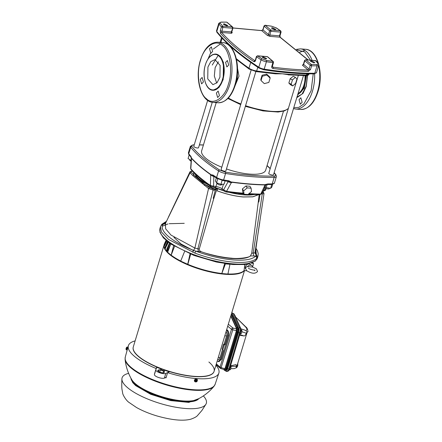 <?xml version="1.0" encoding="UTF-8"?>
<svg xmlns="http://www.w3.org/2000/svg" width="442" height="442" viewBox="0 0 442 442"><rect width="100%" height="100%" fill="white"/><g stroke="black" fill="none" stroke-linecap="round" stroke-linejoin="round"><path stroke-width="0.66" d="M228.442 84.041C233.033 71.394 229.785 50.327 222.519 45.62C215.961 38.576 203.917 46.648 200.552 60.339C195.961 72.991 199.209 94.058 206.475 98.765C213.033 105.809 225.083 97.737 228.442 84.041M222.453 79.389L222.387 79.615C221.249 84.643 215.265 93.527 208.972 88.334C202.801 82.731 203.635 69.383 205.408 64.902L205.48 64.681C206.613 59.648 212.596 50.764 218.895 55.957C225.061 61.565 224.232 74.913 222.453 79.389M216.359 92.986L218.166 91.074L219.453 95.61L217.646 97.522L216.359 92.986M225.591 62.41L227.398 60.499L228.685 65.04L226.879 66.946L225.591 62.41M209.547 48.775L211.353 46.863L212.635 51.399L210.828 53.311L209.547 48.775M200.314 79.345L202.121 77.438L203.408 81.974L201.602 83.886L200.314 79.345M213.033 90.295L212.751 90.273A18.161 9.945 94.6 0 0 222.829 79.781A18.161 9.945 94.6 0 0 222.901 79.549A18.161 9.945 94.6 0 0 215.679 54.068L220.276 56.399L223.437 62.394L223.182 79.571L219.028 87.433L212.889 90.284M218.403 61.797L215.143 67.626L214.315 76.007L216.679 83.079M207.928 67.04L210.801 61.604L214.945 59.626L220.116 65.372L219.939 77.251L217.066 82.687L212.917 84.665L207.751 78.925L207.928 67.04M293.737 107.793L298.858 107.356L303.925 103.909L311.118 90.737L313.223 73.853M310.455 60.095L304.698 51.913L297.085 49.963M296.996 96.997L302.068 94.058L306.102 86.422M306.4 75.604L304.306 88.113L297.588 95.052M297.864 94.124A15.536 8.508 -85.4 0 0 305.693 75.615A15.536 8.508 -85.4 0 1 297.864 94.124M299.035 99.677L300.842 97.765L302.129 102.306L300.322 104.213L299.035 99.677M267.123 56.587L257.471 55.808L256.625 56.819L255.504 60.532C255.084 61.609 254.487 61.941 253.708 61.537A237.63 72.875 -163.2 0 1 220.447 33.266L220.287 30.603L221.409 26.89L222.602 26.095L222.812 27.437L221.409 26.89A237.63 72.875 -163.2 0 1 219.028 24.078A5.094 1.564 -163.2 0 1 218.773 23.327L221.116 22.1A1.017 0.691 89.5 0 1 221.403 22.188L226.564 22.122A1.017 0.558 94.6 0 1 226.763 22.21L232.254 26.874A1.017 0.796 -49.6 0 1 232.774 27.194M159.96 228.442A50.918 15.614 16.8 0 0 182.242 249.642A50.918 15.614 16.8 0 0 233.061 263.852A50.918 15.614 16.8 0 0 257.459 257.874L255.321 261.095L245.244 264.515L232.719 264.537L216.519 262.062L193.928 255.421L171.071 244.155L163.446 237.901L159.96 232.304L159.96 228.442L160.479 226.729L161.418 231.978L168.524 239.437L194.778 253.062A50.918 15.614 16.8 0 0 233.575 262.15A50.918 15.614 16.8 0 0 256.89 258.089L255.769 255.984L250.465 255.912L251.73 253.178L258.316 201.784L258.879 201.795L259.962 194.712M201.955 251.99C204.856 253.056 209.878 254.41 217.028 256.04C223.127 257.244 227.884 257.951 231.304 258.161C237.862 259.172 249.526 257.581 250.465 255.912C247.52 258.288 241.233 259.167 231.608 258.537C221.586 257.575 211.701 255.388 201.955 251.99L201.11 251.675L201.955 251.99M315.903 60.769A1.017 0.796 130.4 0 0 315.853 60.725L305.825 59.792A1.017 0.796 130.4 0 0 305.146 60.018L304.698 60.653L310.19 65.322L311.317 64.46L311.638 65.808L310.19 65.322L309.068 69.029L308.068 70.002C297.201 69.764 285.499 68.819 272.957 67.156L272.388 66.278L273.504 62.565L272.896 62.67L272.813 61.344L273.233 61.532M261.449 30.608A1.017 0.453 97.6 0 1 261.614 30.564L262.891 29.669L264.012 25.962L265.266 25.327L264.498 25.84M184.231 223.332L169.187 223.707M167.932 223.961L162.302 226.232M235.978 82.599L237.26 79.654L237.525 71.355M207.657 100.373L193.806 146.252A2.481 0.762 16.8 0 0 194.889 147.285A2.481 0.762 16.8 0 0 197.364 147.976A2.481 0.762 16.8 0 0 198.552 147.683L212.265 102.268M298.339 75.405L268.775 173.33A2.481 0.762 16.8 0 0 269.858 174.358A2.481 0.762 16.8 0 0 272.333 175.054A2.481 0.762 16.8 0 0 273.521 174.761L303.472 75.565M251.117 70.145L221.127 169.474A2.481 0.762 16.8 0 0 222.21 170.502A2.481 0.762 16.8 0 0 224.685 171.192A2.481 0.762 16.8 0 0 225.873 170.905L255.868 71.554M216.215 102.61L201.651 150.844A33.437 10.254 16.8 0 0 221.812 167.209M226.464 168.949A33.437 10.254 16.8 0 0 249.653 174.098A33.437 10.254 16.8 0 0 265.675 170.17L283.471 111.224M224.354 23.862L227.768 25.514L226.63 25.796L223.216 24.144L224.354 23.862M272.487 27.763L275.902 29.415L274.758 29.691L271.349 28.039L272.487 27.763M311.45 60.874L314.864 62.526L313.726 62.803L310.312 61.151L311.45 60.874M263.316 56.974L266.73 58.631L265.592 58.908L262.178 57.256L263.316 56.974M213.436 187.303L217.536 188.949L217.05 190.773L216.359 190.552C225.729 194.066 234.719 196.209 243.332 196.977L252.824 196.839L258.62 194.69M259.178 194.701L258.316 201.784M194.889 173.64L196.038 175.85C197.364 178.248 199.872 180.38 203.558 182.242L209.154 185.336M217.05 190.773C226.193 194.143 234.929 196.193 243.271 196.933L252.713 196.795L258.465 194.69M189.679 160.059L191.104 161.385M264.647 187.132C264.631 187.933 265.791 188.546 268.128 188.972L269.244 188.795L269.482 188.143M217.061 182.933L216.923 183.391L218.674 184.701L220.481 185.115L221.669 184.822L221.834 184.27M261.034 80.527L260.797 79.527L262.089 75.245L266.659 74.123L269.896 77.14L270.134 78.14L268.841 82.427L264.294 83.621L261.034 80.527L262.333 76.239L266.88 75.046L270.134 78.14M236.912 65.228L238.995 76.151L235.105 85.649M289.549 74.88L282.482 73.808L275.476 73.836L256.145 71.593L249.144 69.057A1.017 0.713 -54.8 0 1 248.957 68.206L250.73 62.328M249.144 69.057L236.503 59.515M292.77 85.925L290.637 84.847L288.853 83.068L290.145 78.781L293.223 76.273L295.355 77.35L292.455 79.947L291.162 84.234L292.77 85.925L295.67 83.334L296.969 79.046L295.355 77.35M257.1 256.029L255.299 252.144M256.89 258.089L257.973 256.167L257.459 257.874M201.265 251.835L195.723 251.128L193.602 250.354C172.131 242.094 158.567 230.503 163.021 224.365L163.612 223.834L165.645 223.735M165.606 223.171L161.098 225.42M192.635 252.227L194.878 248.05L170.988 235.078L165.651 228.818L165.33 223.674L190.043 172.805L192.889 175.689L208.547 188.535L194.878 248.05L197.867 248.818L213.149 190.027L208.547 188.535L209.569 187.706L202.961 182.949L195.314 176.452L196.038 175.85M216.309 177.971L215.398 180.982L216.558 182.75L220.923 184.325L224.127 184.137L225.105 180.894M222.111 180.391L220.923 184.325M217.74 178.833L216.558 182.75M265.012 186.806L266.228 187.546L270.603 188.347L271.786 187.22L272.637 184.408M270.603 188.347L271.764 184.502M267.134 184.541L266.228 187.546M189.165 154.915L188.071 158.54L191.171 160.413M305.057 60.305L303.577 64.366L309.068 69.029A1.017 0.315 -163.2 0 0 310.406 69.516A1.017 0.315 -163.2 0 0 310.516 69.521L308.378 71.35L308.068 70.002L302.444 65.223A1.017 0.796 130.4 0 0 303.577 64.366A1.017 0.315 16.8 0 1 303.45 64.14L304.571 60.427L305.626 59.709M232.984 27.94L261.614 30.564A1.017 0.453 97.6 0 1 261.758 30.647L263.018 29.896L264.139 26.183L269.631 30.852L270.968 31.332L280.615 32.117L280.41 30.774L280.703 30.863L276.272 27.885A1.017 0.674 123.4 0 0 275.996 27.807L280.41 30.774L270.758 29.995A1.017 0.558 94.6 0 1 271.023 30.559L269.847 35.045L279.493 35.83L279.963 37.189L307.892 59.891M262.891 29.669A1.017 0.315 16.8 0 0 263.018 29.896L268.509 34.564A1.017 0.796 -49.6 0 1 267.377 35.421L270.051 36.388A1.017 0.558 94.6 0 1 269.847 35.045A1.017 0.315 16.8 0 1 268.509 34.564L269.631 30.852L270.758 29.995L265.266 25.327L271.703 26.26L275.996 27.807M255.504 60.532A1.017 0.315 -163.2 0 1 255.294 60.239L254.758 60.615C240.884 51.001 229.846 41.62 221.635 32.47L222.812 27.437L232.459 28.216L232.254 26.874L222.602 26.095L220.232 23.293C219.746 22.608 220.138 22.238 221.403 22.188M227.144 22.36L232.63 27.028L232.951 28.1L231.829 31.807A1.017 0.315 16.8 0 1 231.337 31.929L232.823 27.874M251.122 188.215L251.498 191.53L247.951 194.53L244.028 194.209L243.653 190.894L247.2 187.894L251.122 188.215L249.912 186.259L245.984 185.944L247.2 187.894M308.378 71.35A169.739 52.057 -163.2 0 1 273.057 68.488C271.974 68.223 271.548 67.521 271.775 66.383L272.896 62.67A169.739 52.057 -163.2 0 1 266.421 61.731A1.017 0.409 -81.3 0 0 266.377 60.405L262.084 58.863L257.669 55.896L267.322 56.675L272.813 61.344L266.377 60.405M273.057 68.488A1.017 0.453 -82.4 0 0 272.957 67.156L272.355 66.643M280.891 31.708L281.09 32.023L280.615 32.117L279.493 35.83A1.017 0.315 -163.2 0 0 279.985 35.708L280.261 37.283A1.017 0.702 124.7 0 0 279.963 37.189L270.051 36.388M232.967 28.017L261.758 30.647L267.377 35.421M223.011 180.507A1.017 0.392 -80.9 0 0 223.133 180.585A1.017 0.392 -80.9 0 0 223.608 179.971A149.368 45.808 16.8 0 0 228.95 180.789C230.475 181.75 231.558 182.181 232.21 182.082A149.368 45.808 16.8 0 0 264.647 184.712L267.858 183.938L266.962 184.447M228.95 180.789L228.321 181.319M191.27 158.413L190.8 156.855L188.867 154.545A1.017 0.884 -38.5 0 1 188.734 153.761A149.368 45.808 16.8 0 0 190.651 156.054L191.287 157.114M212.961 175.015L213.442 175.944L210.469 174.91L210.392 174.203C210.596 174.629 211.447 174.899 212.961 175.015A149.368 45.808 16.8 0 0 216.608 177.446A6.79 2.083 16.8 0 0 223.608 179.971L225.569 173.479A149.368 45.808 16.8 0 0 274.173 177.413A6.79 2.083 16.8 0 0 276.383 176.579L274.421 183.076A6.79 2.083 16.8 0 1 272.211 183.911L274.173 177.413A1.017 0.702 -91 0 0 273.808 176.065C259.531 176.303 243.443 175.004 225.536 172.159L219.586 170.01C207.193 161.91 197.966 154.07 191.905 146.484C191.253 145.545 191.795 145.031 193.519 144.948L194.204 144.937M190.651 156.054L191.773 158.667A149.335 45.797 16.8 0 0 210.315 174.419M188.867 154.545L188.425 152.788A6.79 2.083 16.8 0 0 188.734 153.761L190.695 147.263A149.368 45.808 16.8 0 0 218.569 170.949L216.608 177.446A1.017 0.669 -56.9 0 0 216.784 178.286L213.088 175.805M213.961 176.408L213.856 176.673L210.469 174.91M228.547 181.386L231.752 182.596L231.288 182.734L228.033 181.789L228.072 181.342M228.901 181.529L223.133 180.585L216.784 178.286M231.752 182.596L232.183 182.319C243.763 183.872 254.537 184.745 264.509 184.933L264.581 185.253L267.239 184.535L271.587 184.507A1.017 0.702 -91 0 0 272.211 183.911A149.368 45.808 16.8 0 1 267.858 183.938M244.028 194.209L242.813 192.259L242.415 188.905L243.653 190.894M242.415 188.905L245.984 185.944M249.012 193.629A146.274 44.857 16.8 0 0 260.752 194.093L261.808 193.624L265.946 185.01M265.509 184.822L264.581 185.253M191.485 158.965L190.8 168.827A146.274 44.857 16.8 0 0 210.409 185.491L210.701 175.297M190.624 168.369L191.132 169.772L190.624 168.369L191.292 158.617M211.304 186.651L210.409 185.491L213.574 186.192L213.856 176.673L214.475 176.756M231.288 182.734L226.558 191.325A146.274 44.857 16.8 0 0 243.409 193.215M227.221 181.214L228.033 181.789L223.624 189.822L226.558 191.325L225.63 191.822M259.437 194.563L260.752 194.093L264.802 185.447M265.559 188.231L264.438 190.314C265.371 190.496 265.603 190.369 265.134 189.922M258.294 202.016L258.879 201.795L258.255 202.453M214.956 189.016L214.425 188.955L214.668 190.148L217.536 188.949L214.956 189.016L215.32 190.11L213.237 198.104L213.795 198.414L199.303 248.934C199.038 249.99 199.64 250.901 201.11 251.675M213.574 198.839L213.237 198.104L213.795 198.414M261.614 193.95L262.244 193.999L261.995 192.806C263.167 192.856 263.537 192.602 263.106 192.038L264.018 193.519L262.244 193.999L253.167 253.294L253.736 256.084M192.535 171.275L192.115 171.242L192.607 171.352M213.928 198.193L216.359 190.552M204.331 185.413L205.359 184.668L214.425 188.955L212.906 188.833L213.149 190.027L214.668 190.148M198.436 251.608L197.867 248.818L199.303 248.934M166.142 221.95L163.612 223.834L161.866 224.265L166.446 221.309M192.115 171.242C190.745 171.264 189.988 171.546 189.845 172.082L190.043 172.805L191.198 172.093C190.773 171.529 191.143 171.275 192.309 171.33M194.668 177.093L195.314 176.452L191.198 172.093M192.889 175.689L194.005 175.015L193.546 172.314M202.27 183.552L203.558 182.242M251.73 253.178L254.907 252.912L256.366 255.437L255.769 255.984C252.426 259.46 244.912 260.769 233.232 259.918C221.304 258.857 208.801 255.929 195.723 251.128L194.778 253.062M255.857 248.824L256.366 255.437L257.36 257.465M254.907 252.912L255.57 251.095L257.824 234.956L254.907 252.912M259.78 222.271L257.824 234.956M256.625 56.819L256.426 56.504L256.625 56.819A237.63 72.875 -163.2 0 0 261.062 59.797A1.017 0.674 -56.6 0 1 262.084 58.863M220.447 33.266A1.017 0.867 -41.8 0 1 221.635 32.47L231.547 33.272L232.271 32.581A1.017 0.796 -49.6 0 1 231.912 32.443M253.708 61.537L255.089 60.642M292.455 79.947L290.145 78.781M291.162 84.234L288.853 83.068M262.089 75.245L262.333 76.239M266.659 74.123L266.88 75.046M248.564 264.001A3.392 2.663 129 0 1 249.128 263.985A3.392 2.663 129 0 1 250.354 264.465L251.747 265.587A3.392 2.663 129 0 1 252.553 267.045L246.851 266.603L245.47 268.001L246.575 270.62C251.675 273.736 255.327 274.029 257.531 271.504L256.426 268.885L252.415 266.979M251.747 265.587A3.392 2.663 129 0 0 250.52 265.112A3.392 2.663 129 0 0 247.487 266.631M248.139 264.084A3.392 2.663 129 0 0 245.404 268.764M244.492 270.631L214.083 371.352A42.194 12.94 -163.2 0 1 182.308 374.645A42.194 12.94 -163.2 0 1 138.495 356.307A42.194 12.94 -163.2 0 1 133.291 346.959A42.194 12.94 16.8 0 0 138.495 356.307A42.194 12.94 16.8 0 0 182.308 374.645A42.194 12.94 16.8 0 0 214.083 371.352A42.194 12.94 16.8 0 0 208.884 362.004M235.415 316.748A1.696 0.42 -77.9 0 0 235.404 316.439A1.696 0.42 -77.9 0 0 235.371 316.234A1.696 0.42 -77.9 0 0 235.365 316.218L235.359 316.196M235.321 317.041L234.94 315.715M235.404 316.439L235.199 315.77M241.255 333.461A1.696 0.42 -77.9 0 0 241.746 332.268A1.696 0.42 -77.9 0 0 241.923 330.688A1.696 0.42 -77.9 0 0 241.89 330.489A1.696 0.42 -77.9 0 0 241.885 330.472L241.879 330.45M241.923 330.688L241.719 330.025L241.746 332.268L241.21 333.511L240.26 333.677M240.47 332.986L241.365 333.174L241.21 333.511M241.719 330.025L240.995 329.87M241.84 331.296L240.896 331.091M133.263 347.053A42.194 12.94 16.8 0 0 133.235 347.147A42.194 12.94 16.8 0 0 138.44 356.49A42.194 12.94 16.8 0 0 161.91 369.048A42.194 12.94 16.8 0 0 164.131 369.849A42.194 12.94 16.8 0 0 214.027 371.534A42.194 12.94 16.8 0 0 214.055 371.446M161.148 369.727L161.363 369.02L156.733 367.352L155.838 369.86A5.431 1.663 16.8 0 0 155.833 369.882A5.431 1.663 16.8 0 0 156.501 371.087A5.431 1.663 16.8 0 0 161.286 373.252A5.431 1.663 16.8 0 0 165.794 373.457L169.209 371.855L164.584 370.186L164.446 370.645M165.347 377.65A47.123 14.453 -163.2 0 0 166.043 377.871L167.568 372.639L169.441 371.766L164.131 369.849M161.91 369.048L156.601 367.131L154.54 373.717L156.601 367.131M161.363 369.02L160.766 369.451M164.529 370.573L164.54 370.54A1.088 0.331 -163.2 0 1 164.535 370.556A1.088 0.331 -163.2 0 1 163.242 370.512A44.642 13.691 -163.2 0 1 161.468 369.871A1.088 0.331 -163.2 0 1 160.86 369.545A1.088 0.331 -163.2 0 1 160.728 369.302A1.088 0.331 -163.2 0 1 160.844 369.208M164.54 370.54L164.584 370.186M158.684 371.573L159.225 369.783L158.148 370.164A3.392 1.039 16.8 0 0 157.777 370.473A3.392 1.039 16.8 0 0 158.197 371.225A3.392 1.039 16.8 0 0 161.722 372.7A3.392 1.039 16.8 0 0 164.28 372.435A3.392 1.039 16.8 0 0 164.291 372.385L164.391 371.645L164.081 372.667M159.225 369.783A1.088 0.331 -163.2 0 1 160.457 369.948A46.001 14.105 16.8 0 0 163.584 371.076A1.088 0.331 -163.2 0 1 164.391 371.645M155.822 369.91L154.435 374.501A5.431 1.663 16.8 0 0 154.429 374.523A5.431 1.663 16.8 0 0 155.098 375.728A5.431 1.663 16.8 0 0 159.888 377.893A5.431 1.663 16.8 0 0 164.391 378.098L166.231 377.236M156.109 368.501A47.272 14.498 -163.2 0 1 134.208 356.147A47.272 14.498 -163.2 0 1 128.346 345.793A47.272 14.498 -163.2 0 1 135.125 340.887M215.917 365.28A47.272 14.498 -163.2 0 1 218.851 373.12A47.272 14.498 -163.2 0 1 167.568 372.639M230.326 369.65A1.696 0.42 -77.9 0 0 230.818 368.457A1.696 0.42 -77.9 0 0 230.995 366.882A1.696 0.42 -77.9 0 0 230.962 366.678A1.696 0.42 -77.9 0 0 230.962 366.661L230.956 366.639M230.995 366.882L230.796 366.214L230.818 368.457L230.282 369.7L229.265 369.849M229.536 369.175L230.437 369.368L230.282 369.7M230.796 366.214L230.459 366.142M230.912 367.484L230.105 367.313M126.716 347.152L126.489 347.749L126.716 347.152L127.467 347.329L127.163 348.937M126.799 348.534L126.793 349.036L126.136 348.981L126.119 349.512L126.141 348.346L126.71 347.545L127.44 347.743L127.467 347.329M126.793 349.036L127.467 347.738M126.86 349.738L126.119 349.512L126.141 348.346L126.108 349.064M126.865 348.849L126.484 348.445M126.412 348.036L126.346 348.915M127.395 347.335L127.915 347.069L127.484 349.136L127.069 350.18L126.76 349.683M127.589 346.981L126.743 350.092M244.227 270.609A42.211 12.945 -163.2 0 1 224.691 274.233A42.211 12.945 -163.2 0 1 183.148 262.736A42.211 12.945 -163.2 0 1 163.993 245.304L164.081 244.824A42.266 12.962 16.8 0 0 167.667 252.178M227.934 273.979A42.266 12.962 16.8 0 0 244.05 270.592L244.807 264.565M224.729 263.327L221.812 273.548L225.403 263.902L229.879 264.266M221.812 273.548L227.917 274.046L229.967 264.272M173.618 245.78L171.137 255.249L167.634 252.272L170.783 243.962L167.772 250.387L166.954 250.901L167.297 250.957M165.551 248.233L164.965 248.111L165.203 246.785L165.872 246.918L168.076 242.023M165.872 246.918L165.628 248.249M171.137 255.249L174.562 246.349M252.586 262.769L253.504 263.382L251.448 263.217M252.575 267.029L253.504 263.382M246.835 270.819L244.05 270.592M225.1 263.642L225.403 263.902M166.109 240.431L164.363 244.028M164.529 245.89L164.209 245.807L164.612 244.525L166.396 240.675M164.209 245.807A42.211 12.945 16.8 0 0 164.242 246.056L164.369 246.083M166.855 241.056L164.286 246.117M165.203 246.785L167.54 241.603M164.965 248.111A42.211 12.945 16.8 0 0 165.109 248.382L165.341 248.426M168.413 242.271L165.203 248.459M166.778 249.249L167.413 249.343L167.336 250.708L166.7 250.614L166.778 249.249L169.474 243.05M167.413 249.343L169.993 243.42M166.7 250.614A42.211 12.945 16.8 0 0 166.954 250.901L167.109 250.99M190.651 254.144L187.833 264.327A42.266 12.962 16.8 0 0 221.729 273.476M171.281 255.261A42.266 12.962 16.8 0 0 180.723 261.023M164.446 243.763L164.396 243.851A42.266 12.962 16.8 0 0 164.081 244.824M187.833 264.327L180.69 261.112L184.568 251.537M187.701 264.366L190.032 253.896M164.75 243.106L166.037 240.371M226.58 335.948A3.42 1.873 -85.4 0 0 226.077 331.633A3.42 1.873 94.6 0 1 226.58 335.948L224.144 344.025L226.58 335.948L224.818 335.804M220.044 357.6L222.475 349.55L220.044 357.6A3.42 1.873 94.6 0 1 218.188 359.622L218.188 359.622A3.42 1.873 -85.4 0 0 220.044 357.6L218.276 357.456M218.188 359.622L218.188 359.622A3.42 1.873 94.6 0 1 218.133 359.617L217.635 359.578M223.486 344.451L224.204 343.87L224.978 344.522L224.232 345.086L223.464 344.451L222.077 349.047L222.823 349.683L224.21 345.086L223.464 344.451M222.845 349.688L222.094 349.053M216.342 363.871L220.05 367.125L231.475 329.279A1.425 1.116 -50.6 0 1 233.011 328.069L232.779 329.859L220.851 368.595A1.425 1.425 0 0 1 220.293 368.296L220.293 368.296A1.425 1.105 -48.7 0 1 220.05 367.125A1.425 0.436 16.8 0 0 221.354 367.711L224.928 368.705L224.304 369.49M220.796 368.512A1.425 1.105 -48.7 0 1 220.293 368.296L216.116 364.622M230.768 316.091L236.586 328.809L236.431 330.622L224.928 368.705M223.801 369.418L224.039 369.932A0.68 0.624 -24.6 0 1 224.011 369.512L224.608 369.473L225.348 367.832L236.199 331.898L236.536 328.03A0.68 0.624 -24.6 0 1 237.31 327.539L236.895 332.262L226.044 368.203L225.122 370.203L224.414 370.258M236.199 331.898L237.453 332.351L226.58 368.379C225.923 370.341 225.376 371.026 224.945 370.435M225.348 367.832L226.58 368.379M224.039 369.932L225.166 370.678M231.492 313.687L237.868 327.627C238.172 328.649 238.034 330.224 237.453 332.351M231.812 314.389L231.89 314.406A2.718 0.674 102.1 0 1 232.072 314.588L238.553 328.754A2.718 0.674 102.1 0 1 238.249 332.207L227.381 368.208A2.718 0.674 102.1 0 1 226.365 369.888L226.028 369.816M224.978 344.522L227.624 335.749C228.183 333.384 227.906 331.583 226.79 330.34L226.531 330.119M226.79 330.34L227.669 330.389C228.779 331.633 229.055 333.434 228.503 335.798L227.624 335.749M217.215 360.987L218.204 361.55L220.564 359.136L223.216 350.357M220.564 359.136L221.42 359.252L219.061 361.666L218.204 361.55M227.669 330.389L226.702 329.566M221.42 359.252L228.503 335.798M195.187 381.429L194.916 380.38L195.535 381.722L195.364 380.943L197.154 381.297L195.475 381.159M197.149 380.623L195.137 380.755L196.126 379.761L195.751 379.424L196.817 379.545M196.126 379.761L197.165 379.844L195.762 379.451L195.088 380.507M197.165 379.844L197.331 380.623L195.596 380.485M195.502 380.474L197.331 380.623M197.154 381.297L196.568 381.844L195.535 381.722M194.856 381.623A1.613 1.254 -49.6 0 1 194.767 381.557A1.613 1.254 -49.6 0 1 194.469 380.219A1.613 1.254 -49.6 0 1 196.856 379.103A1.613 1.254 -49.6 0 1 196.933 379.175M196.165 381.838A1.613 1.254 -49.6 0 1 194.933 381.695A1.613 1.254 -49.6 0 1 194.629 380.358A1.613 1.254 -49.6 0 1 197.022 379.242A1.613 1.254 -49.6 0 1 197.359 380.435M197.303 380.634A1.613 1.254 -49.6 0 1 197.115 381.026M128.633 373.341A44.001 13.492 16.8 0 0 121.904 378.844A44.001 13.492 16.8 0 0 127.5 387.617A44.001 13.492 16.8 0 0 171.673 406.43A44.001 13.492 16.8 0 0 205.928 404.215A44.001 13.492 16.8 0 0 203.364 395.905M235.459 316.842L245.724 326.837A2.039 1.547 135 0 0 245.166 326.522L235.509 316.87M248.012 331.666L248.012 331.677C247.697 329.146 246.934 327.533 245.724 326.837M247.984 331.599L247.343 332.13L245.791 330.478L240.884 328.787M230.752 368.705L234.271 368.628L236.641 367.573L236.161 366.854L237.183 365.252L247.155 332.229L246.492 332.644L247.343 332.13M237.249 366.854L236.321 367.904L237.249 366.854L237.785 365.368L237.763 363.335M227.16 371.076L228.028 371.026L228.923 368.86L240.409 330.014L240.194 327.909L233.735 313.787L232.227 312.936L231.614 313.295M225.553 370.529L226.144 371.379L227.547 371.352L228.779 370.672A1.188 1.028 -141.5 0 1 228.028 371.026M225.812 371.103C226.282 371.755 226.868 371.015 227.575 368.888L238.536 332.583C239.166 330.284 239.315 328.583 238.984 327.489L232.227 312.936M239.625 335.235L243.956 335.948L239.989 334.577M229.663 368.639A1.188 0.365 -163.2 0 1 229.674 368.738L229.674 368.738A1.188 0.365 -163.2 0 1 228.923 368.86L227.575 368.888M240.487 332.782A1.188 0.365 -163.2 0 1 240.503 332.881L240.503 332.881A1.188 0.365 -163.2 0 1 239.752 333.003L238.536 332.583M240.907 330.649A1.188 0.514 -175 0 0 240.967 330.511L240.757 328.439A1.188 1.094 155.4 0 0 240.194 327.909L238.984 327.489M240.757 328.439L234.299 314.317A1.188 1.094 155.4 0 0 233.735 313.787L232.442 313.196M236.039 364.606L230.381 365.86M241.857 331.727L246.304 333.257C245.686 335.097 244.901 335.997 243.956 335.948M246.304 333.257L246.492 332.644M236.05 364.606L236.348 366.241L230.857 366.363M236.161 366.854L236.348 366.241M218.011 102.754C225.74 102.605 231.525 96.627 235.365 84.82C241.238 66.703 234.84 42.973 222.878 42.592A30.178 16.525 94.6 0 1 234.879 84.941A30.178 16.525 94.6 0 1 218.011 102.754L212.911 102.34A30.178 16.525 94.6 0 0 229.779 84.527A30.178 16.525 94.6 0 0 217.784 42.178C210.055 42.327 204.265 48.305 200.425 60.118C194.552 78.228 200.95 101.958 212.911 102.34M220.193 44.073L213.32 49.079M210.525 53.233L207.817 59.421M212.248 65.051L218.171 55.399M293.488 108.633L295.587 109.036A30.178 16.525 -85.4 0 0 312.455 91.218A30.178 16.525 -85.4 0 0 314.632 73.825M312.052 60.228A30.178 16.525 -85.4 0 0 300.461 48.874L296.389 49.388M295.587 109.036L300.682 109.445A30.178 16.525 -85.4 0 0 317.549 91.632A30.178 16.525 -85.4 0 0 318.627 65.593M318.025 63.25A30.178 16.525 -85.4 0 0 305.555 49.283C317.516 49.67 323.914 73.4 318.041 91.511C314.201 103.317 308.417 109.296 300.682 109.445M304.853 50.371L299.803 52.25M296.781 97.721L303.008 93.378L306.223 86.571L307.577 75.416M307.56 75.068L307.483 74.018M298.052 93.511A15.277 8.365 -85.4 0 0 303.914 85.046A15.277 8.365 -85.4 0 0 304.986 75.599M222.602 26.095A1.017 0.425 -81.8 0 1 222.768 26.647A1.017 0.425 98.2 0 1 222.674 27.421M193.43 250.542L181.159 244.078L173.921 237.343M195.171 173.91A33.968 10.415 16.8 0 0 207.845 184.391M214.392 187.43A33.968 10.415 16.8 0 0 223.006 190.574M229.757 192.474A33.968 10.415 16.8 0 0 243.708 194.85A33.968 10.415 16.8 0 0 254.006 194.557M243.951 194.082L238.608 193.474M202.397 180.22L197.983 176.496M315.279 60.488L315.853 60.725A1.017 0.796 130.4 0 0 315.478 60.576L317.848 63.377C318.334 64.062 317.942 64.427 316.676 64.477L311.317 64.46L305.825 59.792L315.478 60.576M265.266 25.327A1.017 0.862 -42.4 0 0 264.543 25.509A1.017 0.862 137.6 0 0 264.078 26.128M273.371 61.703A1.017 0.862 137.6 0 0 272.813 61.344M263.57 69.687A1.017 0.409 -81.3 0 0 263.697 69.764C282.245 72.604 299.063 73.963 314.163 73.847A1.017 0.691 -90.5 0 0 314.781 73.25A5.094 1.564 -163.2 0 0 316.505 72.626L318.743 65.201A5.094 1.564 -163.2 0 1 317.024 65.825A169.739 52.057 -163.2 0 1 311.638 65.808L310.516 69.521M288.411 108.296A37.681 11.558 -163.2 0 1 271.167 111.296A37.681 11.558 -163.2 0 1 245.564 105.682M240.901 103.975A37.681 11.558 -163.2 0 1 228.315 97.997M161.866 224.265L160.474 226.746M220.287 30.603A1.017 0.315 16.8 0 0 221.691 31.15L231.337 31.929A1.017 0.558 -85.4 0 0 231.547 33.272M232.271 32.581L231.807 32.183M303.173 64.532L303.184 64.532A1.017 0.558 94.6 0 1 303.173 64.532L302.444 65.223M271.775 66.383A1.017 0.315 16.8 0 0 272.388 66.278M220.232 23.293A1.017 0.884 140.8 0 0 219.028 24.078L216.784 31.498A237.63 72.875 -163.2 0 0 258.819 67.223L261.062 59.797A5.094 1.564 -163.2 0 0 266.421 61.731L264.178 69.151A5.094 1.564 -163.2 0 1 258.819 67.223A1.017 0.674 -56.6 0 0 259.001 68.062L263.697 69.764A1.017 0.409 -81.3 0 0 264.178 69.151A169.739 52.057 -163.2 0 0 314.781 73.25L317.024 65.825A1.017 0.691 -90.5 0 0 316.676 64.477M317.848 63.377A1.017 0.884 -39.2 0 1 318.356 63.659L315.964 60.83M265.128 25.244L271.581 26.183A1.017 0.409 98.7 0 1 271.703 26.26M191.795 158.396A149.368 45.808 16.8 0 0 210.392 174.203M217.028 182.916L215.939 186.513L213.574 186.192L212.492 187.071M224.459 191.392L223.624 189.822L222.077 188.728L223.453 184.176M243.862 193.944L225.862 191.961L222.392 190.137A1.696 1.188 125.2 0 1 222.077 188.728A5.431 1.663 16.8 0 0 215.939 186.513A1.696 0.751 -82.3 0 1 215.094 187.524L210.801 186.496C202.674 180.822 196.115 175.247 191.132 169.772M262.979 191.159L264.438 190.314L263.371 190.292M262.741 191.64L263.106 192.038M212.906 188.833L209.569 187.706M219.586 170.01A1.017 0.669 -56.9 0 0 218.569 170.949A6.79 2.083 16.8 0 0 225.569 173.479A1.017 0.392 -80.9 0 0 225.536 172.159M188.425 152.788L190.386 146.291A6.79 2.083 16.8 0 0 190.695 147.263A1.017 0.884 -38.5 0 1 191.905 146.484M259.001 68.062C240.454 55.808 226.426 43.88 216.917 32.288A1.017 0.884 140.8 0 1 216.784 31.498A5.094 1.564 -163.2 0 1 216.536 30.747L218.773 23.327M255.294 60.239L256.415 56.526L257.471 55.808M267.034 165.667L270.178 168.684M274.084 172.905L275.421 174.529C276.073 175.468 275.532 175.982 273.808 176.065M274.15 172.673L275.941 174.822A1.017 0.884 141.5 0 0 275.421 174.529M190.386 146.291L193.22 144.86A1.017 0.702 89 0 1 193.519 144.948M199.381 144.932L203.408 145.015M309.074 73.836L306.428 75.018L306.798 73.792M222.144 38.222L220.873 42.432M257.78 67.25L256.647 70.985A6.823 2.094 -163.2 0 1 248.957 68.206A226.089 69.333 -163.2 0 1 236.31 58.67M308.975 74.179C308.549 75.212 307.499 75.687 305.814 75.615A1.017 0.657 -89 0 0 306.428 75.018A226.089 69.333 -163.2 0 1 282.482 73.808A226.089 69.333 -163.2 0 1 256.647 70.985A1.017 0.448 97.7 0 1 256.145 71.593M163.048 372.855L163.584 371.076M160.457 369.948L159.8 372.125M157.916 370.932L158.148 370.164M164.391 378.098L165.794 373.457M214.011 386.28A46.83 14.359 -163.2 0 1 192.48 390.12A46.83 14.359 -163.2 0 1 131.025 367.926A46.83 14.359 -163.2 0 1 125.092 359.434A50.41 50.41 0 0 0 131.826 379.744A35.973 11.033 -163.2 0 0 135.501 383.838A35.973 11.033 -163.2 0 0 182.706 400.883A35.973 11.033 -163.2 0 0 197.16 399.469A50.41 50.41 0 0 0 214.011 386.28L215.155 384.242L218.851 373.12M198.447 398.828A35.68 10.94 -163.2 0 1 169.734 399.375A35.68 10.94 -163.2 0 1 135.556 384.479A35.68 10.94 -163.2 0 1 131.114 378.496M125.092 359.434L125.268 357.103A46.951 14.398 16.8 0 0 131.086 367.385A46.951 14.398 16.8 0 0 179.651 387.756A46.951 14.398 16.8 0 0 215.155 384.242M198.778 398.651A35.669 10.94 -163.2 0 1 170.562 399.894A35.669 10.94 -163.2 0 1 135.467 384.794A35.669 10.94 -163.2 0 1 130.931 378.17M126.097 349.092L126.141 348.362M164.612 244.525L165.142 244.664M228.315 324.213L233.011 328.069L236.586 328.809M236.431 330.622L232.779 329.859A1.425 0.436 16.8 0 1 231.475 329.279L227.718 326.19M231.288 314.373L237.31 327.539L237.868 327.627M236.536 328.03L230.89 315.687M236.641 329.616A0.68 0.293 5 0 1 237.415 329.472M224.608 369.473A0.68 0.586 38.5 0 0 225.122 370.203M238.034 328.644L238.553 328.754M237.542 332.053L238.249 332.207M226.674 368.059L227.381 368.208M194.916 380.38L195.751 379.424M195.723 380.396A1.077 0.834 -49.6 0 1 197.37 380.529M197.138 381.308A1.077 0.834 -49.6 0 1 195.491 381.175M245.791 330.478C247.454 329.992 247.244 328.671 245.166 326.522M237.603 363.865L236.415 367.435M228.973 370.175A1.188 1.028 -141.5 0 1 228.779 370.672L229.674 368.738L240.967 330.511A1.188 0.514 -175 0 0 240.409 330.014M215.679 54.068C211.204 54.117 207.79 57.626 205.436 64.604C201.751 75.565 205.685 90.129 212.751 90.273M222.878 42.592L217.784 42.178M302.068 94.058L306.096 86.345L307.405 75.466M300.461 48.874L305.555 49.283M267.697 56.83L273.283 61.582L273.504 62.565M189.784 159.579L189.601 160.17M231.829 31.807L231.89 32.426M303.45 64.14L303.019 64.626L303.367 64.62M318.743 65.201L318.356 63.659M279.985 35.708L281.106 31.995L280.703 30.863M276.272 27.885L271.581 26.183M221.116 22.1L226.497 22.117M271.587 184.507L274.421 183.076M266.288 188.546L265.338 190.303L262.902 191.303M222.392 190.137L215.094 187.524M261.808 193.624L259.885 194.712L248.271 194.259M164.993 223.945L165.479 223.403M168.363 217.237L189.833 172.104M257.968 256.183L258.222 253.68L257.454 250.824L255.935 248.244M257.68 235.741L264.018 193.519M262.824 191.463L263.581 192.287M280.261 37.283L308.14 59.908M316.505 72.626L314.163 73.847M267.078 165.518L270.233 168.507M275.941 174.822L276.383 176.579M193.22 144.86L194.231 144.843M199.408 144.843L203.436 144.937M216.917 32.288L216.536 30.747M220.088 42.366L221.536 37.57M288.156 74.864L305.814 75.615M288.355 108.478L284.593 110.876L278.079 112.03L263.029 110.92L245.36 106.356M240.702 104.644L227.862 98.467M254.598 270.653L255.073 270.045C254.498 270.476 249.249 269.239 248.498 268.244L248.365 268.156M164.01 245.216L133.235 347.147M125.268 357.103L127.224 349.904M127.909 347.384L128.346 345.793M198.85 398.612L188.822 402.402L170.756 400.623L150.661 394.281L135.666 385.617L132.677 382.551L130.893 378.092M154.429 374.523L155.833 369.882M126.368 347.616L126.362 348.268M126.069 348.639L125.959 349.197M224.392 369.584L220.851 368.595M195.541 380.49L197.359 380.639M121.904 378.844C121.677 384.595 121.727 388.203 122.042 389.662L122.633 392.905C122.616 394.745 126.257 400.662 128.948 402.375L136.451 407.474C142.352 410.778 149.147 413.596 156.844 415.916C171.64 420.104 182.933 421.204 190.729 419.22C194.314 417.95 196.579 416.718 197.535 415.519L201.883 410.507L205.928 404.215M233.564 313.549L234.299 314.317"/></g></svg>
